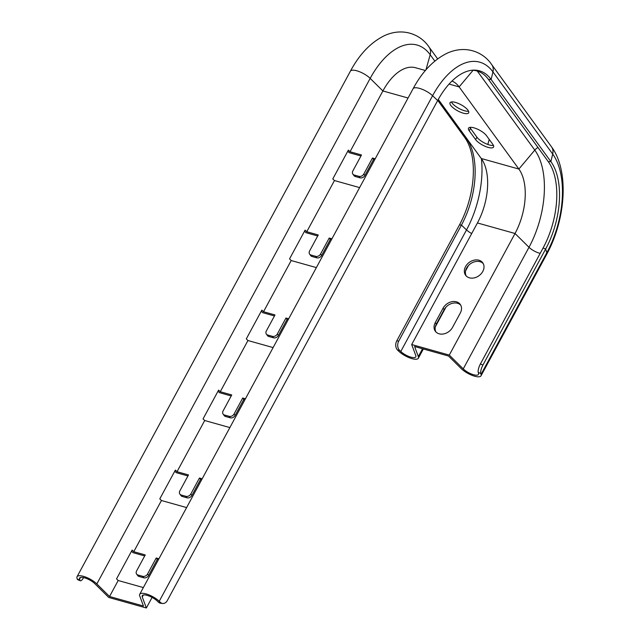<?xml version="1.0" encoding="UTF-8"?>
<svg xmlns="http://www.w3.org/2000/svg" width="640" height="640" viewBox="0 0 640 640"><rect width="100%" height="100%" fill="white"/><g stroke="black" fill="none" stroke-linecap="round" stroke-linejoin="round"><path stroke-width="0.96" d="M359.624 187.6L334.448 180.544L306.768 231.736L318.248 234.96L309.6 250.96A3.848 3 -36 0 0 309.616 254.104A3.848 3 -36 0 0 311 255.032L315.704 256.352A3.848 3 -36 0 0 320.56 254.032L329.216 238.032L331.944 238.8M309.616 254.104L310.68 255.568A3.848 3 -36 0 0 312.064 256.504L316.768 257.816A3.848 3 -36 0 0 321.632 255.496L330.28 239.504L331.392 239.808M304.512 231.224L306 232.688L317.696 235.976M316.368 267.592L291.2 260.536L263.52 311.728L274.992 314.952L266.344 330.952A3.848 3 -36 0 0 266.36 334.096A3.848 3 -36 0 0 267.752 335.024L272.448 336.344A3.848 3 -36 0 0 277.312 334.024L285.96 318.024L288.688 318.792M266.36 334.096L267.432 335.56A3.848 3 -36 0 0 268.816 336.496L273.512 337.816A3.848 3 -36 0 0 278.376 335.488L287.032 319.496L288.144 319.808M261.264 311.216L262.744 312.68L274.448 315.968M273.12 347.584L247.944 340.528L220.264 391.728L231.744 394.944L223.096 410.944A3.848 3 -36 0 0 223.112 414.088A3.848 3 -36 0 0 224.496 415.016L229.2 416.336A3.848 3 -36 0 0 234.064 414.016L242.712 398.016L245.44 398.784M223.112 414.088L224.176 415.552A3.848 3 -36 0 0 225.56 416.488L230.264 417.808A3.848 3 -36 0 0 235.128 415.48L243.776 399.488L244.888 399.8M218.008 391.208L219.496 392.672L231.192 395.96M229.864 427.576L204.696 420.52L177.016 471.72L188.488 474.936L179.84 490.936A3.848 3 -36 0 0 179.856 494.08A3.848 3 -36 0 0 181.248 495.016L185.944 496.328A3.848 3 -36 0 0 190.808 494.008L199.456 478.008L202.184 478.776M179.856 494.08L180.928 495.544A3.848 3 -36 0 0 182.312 496.48L187.008 497.8A3.848 3 -36 0 0 191.872 495.48L200.528 479.48L201.64 479.792M174.76 471.2L176.24 472.664L187.944 475.952M186.616 507.576L161.44 500.512L133.76 551.712L145.24 554.928L136.592 570.928A3.848 3 -36 0 0 136.608 574.072A3.848 3 -36 0 0 137.992 575.008L142.696 576.32A3.848 3 -36 0 0 147.56 574L156.208 558L158.936 558.768M136.608 574.072L137.672 575.536A3.848 3 -36 0 0 139.056 576.472L143.76 577.792A3.848 3 -36 0 0 148.624 575.472L157.272 559.472L158.384 559.784M131.512 551.2L132.992 552.664L144.688 555.944M143.36 587.568L118.192 580.504L109.544 596.504L143.464 606.016L139.728 595.968A12.52 4.12 28.4 0 1 139.712 594.312A12.52 4.12 28.4 0 1 147.8 594.456A12.52 4.12 28.4 0 1 159.248 601.264L160.416 602.384A6.744 4.912 96.7 0 0 162.656 603.472A6.744 4.912 96.7 0 0 167.344 600.496L437.664 100.544A65.312 34.936 105.7 0 1 473.04 70.152A65.312 34.936 105.7 0 1 491.12 79.456L488.504 79.48A64.52 34.512 105.7 0 0 471.832 70.256M152.096 597.408L146.368 608L108.768 597.456L94.8 583.648A9.632 3.168 -151.6 0 0 85.952 578.28A9.632 3.168 -151.6 0 0 79.584 578.112A9.632 3.168 -151.6 0 0 79.544 579.24L79.808 580.096A6.744 2.024 112.1 0 0 80.304 580.744A6.744 2.024 112.1 0 0 83.608 577.584M162.656 603.472L160.696 603.248A6.744 4.912 -83.3 0 1 158.448 602.152L157.28 601.04A9.632 3.168 -151.6 0 0 148.48 595.8A9.632 3.168 -151.6 0 0 142.256 595.688A9.632 3.168 -151.6 0 0 142.264 596.96L146.368 608M425.4 70.504L415.52 67.728A51.032 27.296 105.7 0 0 382.888 90.952L350.024 151.744L361.496 154.968L352.848 170.968A3.848 3 -36 0 0 352.864 174.112A3.848 3 -36 0 0 354.248 175.04L358.952 176.36A3.848 3 -36 0 0 363.816 174.04L372.464 158.04L375.192 158.808M334.448 180.544L332.8 178.912L348.368 150.12L350.024 151.744M80.304 580.744L77.752 579.704A6.744 2.024 -67.9 0 1 77.256 579.064L76.992 578.2A12.52 4.12 28.4 0 1 77.04 576.744A12.52 4.12 28.4 0 1 85.328 576.952A12.52 4.12 28.4 0 1 96.832 583.936L109.544 596.504M118.192 580.504L116.544 578.88L132.112 550.08L133.76 551.712M161.44 500.512L159.792 498.88L175.368 470.088L177.016 471.72M204.696 420.52L203.048 418.888L218.616 390.096L220.264 391.728M247.944 340.528L246.296 338.896L261.864 310.104L263.52 311.728M291.2 260.536L289.552 258.904L305.12 230.112L306.768 231.736M360.952 155.976L349.248 152.696L347.768 151.232M352.864 174.112L353.936 175.576A3.848 3 -36 0 0 355.32 176.512L360.016 177.824A3.848 3 -36 0 0 364.88 175.504L373.536 159.504L374.64 159.816M540.192 253.368A9.632 3.168 28.4 0 1 529 247.296L515.032 233.496A48.144 25.752 105.7 0 0 518.88 169.048L459.128 86.904A48.144 25.752 105.7 0 0 451.984 81.048M471.704 233.544A9.632 3.168 28.4 0 1 466.52 229.912L461.448 225.088L398.736 341.08A6.744 4.912 96.7 0 0 399.608 350.392L397.64 350.16L398.816 351.272A12.52 4.12 -151.6 0 0 410.256 358.088A12.52 4.12 -151.6 0 0 418.344 358.224A12.52 4.12 -151.6 0 0 418.328 356.568L414.592 346.52L448.52 356.032L461.232 368.6A12.52 4.12 -151.6 0 0 472.736 375.592A12.52 4.12 -151.6 0 0 481.016 375.8A12.52 4.12 -151.6 0 0 481.064 374.336L546.808 252.752A73.736 39.44 105.7 0 0 552.696 154.056A12.52 9.744 144 0 0 551.48 146.8C569.488 170.968 565.696 219.528 546.76 254.208A12.52 4.12 -151.6 0 0 546.808 252.752L545.656 249.024L543.104 247.984A64.52 34.512 105.7 0 0 548.256 161.624L488.504 79.48M482.944 365.008A6.744 2.024 112.1 0 0 480.8 373.48L478.248 372.44A6.744 2.024 -67.9 0 1 480.392 363.976L482.944 365.008L545.656 249.024A65.312 34.936 105.7 0 0 550.872 161.6L491.12 79.456L492.952 71.904A73.736 39.44 105.7 0 0 432.6 95.712L437.664 100.544M469.92 127.384A10.592 3.48 -151.6 0 0 470.528 128.4L476.928 137.2A10.592 3.48 -151.6 0 0 484.832 143.168A10.592 3.48 -151.6 0 0 493.472 145.456M451.432 101.952A10.592 3.48 -151.6 0 0 452.032 102.976A10.592 3.48 -151.6 0 0 459.936 108.944A10.592 3.48 -151.6 0 0 468.576 111.224M466.76 138.552L466.6 138.728A64.52 34.512 105.7 0 1 461.448 225.088L459.488 224.856A65.312 34.936 105.7 0 0 464.696 137.44L437.752 100.384M464.696 137.44L466.6 138.728L438.168 99.632M478.248 372.44L478.512 373.304A9.632 3.168 28.4 0 1 478.472 374.424A9.632 3.168 28.4 0 1 472.104 374.264A9.632 3.168 28.4 0 1 463.256 368.888L449.288 355.08L515.032 233.496L477.432 222.952A48.144 25.752 105.7 0 0 481.272 158.504L438.288 99.408M469.232 130.8L475.632 139.6A10.592 3.48 -151.6 0 0 485.432 146.44A10.592 3.48 -151.6 0 0 493.568 147.056A10.592 3.48 -151.6 0 0 492.864 144.432L486.464 135.632A10.592 3.48 -151.6 0 0 476.664 128.792A10.592 3.48 -151.6 0 0 468.528 128.176A10.592 3.48 -151.6 0 0 469.232 130.8L470.528 128.4M450.736 105.376A10.592 3.48 -151.6 0 0 460.536 112.208A10.592 3.48 -151.6 0 0 468.672 112.824A10.592 3.48 -151.6 0 0 461.008 104.728A10.592 3.48 -151.6 0 0 450.04 102.752A10.592 3.48 -151.6 0 0 450.736 105.376M543.104 247.984L480.392 363.976M481.064 374.336L480.8 373.48M466.192 275.944A10.592 8.24 144 0 1 470.392 263.816A10.592 8.24 144 0 1 483.224 263.56M435.92 331.936A10.592 8.24 144 0 1 436.344 324.064L444.136 309.664A10.592 8.24 144 0 1 460.728 305.16M397.64 350.16A6.744 4.912 -83.3 0 1 396.768 340.848L398.736 341.08M459.488 224.856L396.768 340.848M477.432 222.952L411.688 344.536L415.792 355.576A9.632 3.168 28.4 0 1 415.808 356.848A9.632 3.168 28.4 0 1 409.584 356.744A9.632 3.168 28.4 0 1 400.776 351.504L399.608 350.392M478.928 260.216A10.592 8.24 -36 0 0 467.176 264.296A10.592 8.24 -36 0 0 465.608 275.248A10.592 8.24 -36 0 0 474.224 277.88A10.592 8.24 -36 0 0 482.792 271.432A10.592 8.24 -36 0 0 482.736 262.792A10.592 8.24 -36 0 0 478.928 260.216M435.28 322.6A10.592 8.24 -36 0 0 435.328 331.24A10.592 8.24 -36 0 0 443.952 333.872A10.592 8.24 -36 0 0 452.512 327.432L460.296 313.032A10.592 8.24 -36 0 0 460.248 304.384A10.592 8.24 -36 0 0 451.632 301.752A10.592 8.24 -36 0 0 443.064 308.2L435.28 322.6L436.344 324.064M449.288 355.08L411.688 344.536M156.208 558L157.272 559.472M199.456 478.008L200.528 479.48M242.712 398.016L243.776 399.488M285.96 318.024L287.032 319.496M329.216 238.032L330.28 239.504M372.464 158.04L373.536 159.504M143.328 595L142.264 596.96M551.48 146.8L491.736 64.656C483.704 52.424 466.36 44.696 447.64 52.976C433.856 59.584 422.336 71.504 413.064 88.76A12.52 4.12 28.4 0 1 421.152 88.904A12.52 4.12 28.4 0 1 432.6 95.712L159.248 601.264M437.648 58.88L429.064 47.08C421.032 34.856 403.688 27.12 384.968 35.408C371.192 42.008 359.664 53.936 350.392 71.192A12.52 4.12 28.4 0 1 358.68 71.4A12.52 4.12 28.4 0 1 370.176 78.384L382.888 90.952L408.064 98.008M429.064 47.08A12.52 9.744 144 0 1 430.176 54.712A73.304 39.208 105.7 0 0 370.176 78.384L96.832 583.936M80.504 577.464L79.544 579.24M491.736 64.656A12.52 9.744 144 0 1 492.952 71.904L552.696 154.056L550.872 161.6L548.256 161.624M434.824 61.096L430.176 54.712L425.952 69.864M473.08 70.296L459.128 86.904L449.072 84.08M537.944 147.456A9.632 7.496 -36 0 0 534.792 150.112L477.296 71.056M489.216 139.416L487.808 144.456M463.256 368.888L529 247.296A72.608 38.84 105.7 0 0 534.792 150.112L518.88 169.048L481.272 158.504M400.776 351.504L466.52 229.912A72.944 39.016 105.7 0 0 481.4 158.68M422.56 348.752L418.328 356.568M158.448 602.152L160.416 602.384M77.256 579.064L79.808 580.096M444.136 309.664L443.064 308.2M476.928 137.2L475.632 139.6M147.56 574L148.624 575.472M142.696 576.32L143.76 577.792M137.992 575.008L139.056 576.472M190.808 494.008L191.872 495.48M185.944 496.328L187.008 497.8M181.248 495.016L182.312 496.48M234.064 414.016L235.128 415.48M229.2 416.336L230.264 417.808M224.496 415.016L225.56 416.488M277.312 334.024L278.376 335.488M272.448 336.344L273.512 337.816M267.752 335.024L268.816 336.496M320.56 254.032L321.632 255.496M315.704 256.352L316.768 257.816M311 255.032L312.064 256.504M363.816 174.04L364.88 175.504M358.952 176.36L360.016 177.824M354.248 175.04L355.32 176.512M413.064 88.76L139.712 594.312M350.392 71.192L77.04 576.744M546.76 254.208L481.016 375.8M468.48 265.512L465.584 270.856M445.984 307.104L435.312 326.848M423.344 348.976L418.344 358.224"/></g></svg>
